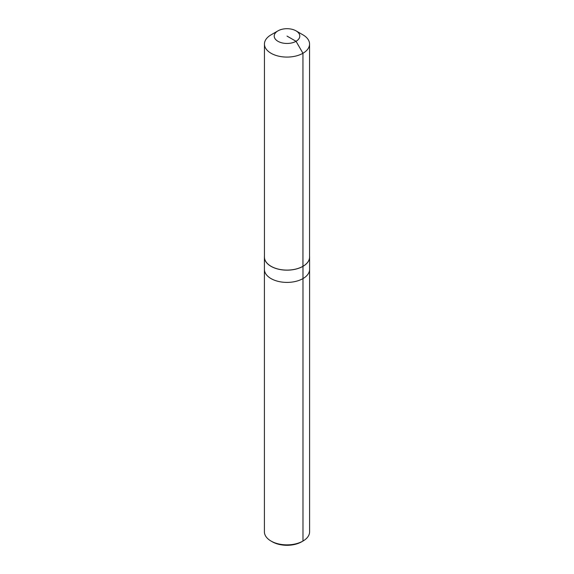 <?xml version="1.0" encoding="UTF-8"?>
<svg xmlns="http://www.w3.org/2000/svg" width="574" height="574" viewBox="0 0 574 574"><rect width="100%" height="100%" fill="white"/><g stroke="black" fill="none" stroke-linecap="round" stroke-linejoin="round"><path stroke-width="0.86" d="M309.558 256.363A22.594 13.044 180 0 1 309.594 257.116L309.594 531.825A22.594 13.044 180 0 1 302.979 541.045L301.694 541.784A20.786 12.004 180 0 1 272.298 541.784L271.021 541.045A22.594 13.044 180 0 1 264.406 531.825L264.406 269.364A22.594 13.044 180 0 0 278.354 281.411A22.594 13.044 180 0 0 302.979 278.584A22.594 13.044 180 0 1 278.354 281.411A22.594 13.044 180 0 1 264.406 269.364L264.406 257.116A22.594 13.044 180 0 1 264.442 256.363M309.594 257.116A22.594 13.044 180 0 1 302.979 266.336L302.979 278.584A22.594 13.044 180 0 0 309.594 269.364A22.594 13.044 180 0 1 302.979 278.584L302.979 541.045L301.702 541.784A20.786 12.004 180 0 1 301.694 541.784L302.979 541.045A22.594 13.044 180 0 1 271.021 541.045M296.041 30.86A12.779 7.376 180 0 1 296.041 41.299A12.779 7.376 180 0 1 277.959 41.299A12.779 7.376 180 0 1 277.959 30.86A12.779 7.376 180 0 1 296.041 30.86L302.95 34.849A22.558 13.023 180 0 1 309.558 44.062L309.558 257.08A22.558 13.023 180 0 1 302.95 266.293L302.979 266.336A22.594 13.044 180 0 1 278.354 269.163A22.594 13.044 180 0 1 264.406 257.116M309.558 44.062A22.558 13.023 180 0 1 302.95 53.267L302.95 266.293A22.558 13.023 180 0 1 278.368 269.113A22.558 13.023 180 0 1 264.442 257.08L264.442 44.062A22.558 13.023 180 0 1 271.05 34.849L277.959 30.86L271.05 34.849M287 36.076L296.041 41.299L302.95 53.267A22.558 13.023 180 0 1 278.368 56.094A22.558 13.023 180 0 1 264.442 44.062"/></g></svg>
